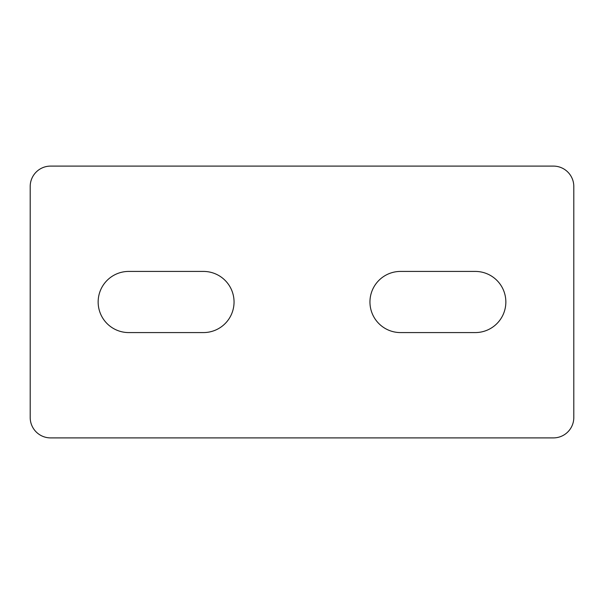 <?xml version="1.0" encoding="UTF-8"?>
<svg xmlns="http://www.w3.org/2000/svg" width="604" height="604" viewBox="0 0 604 604"><rect width="100%" height="100%" fill="white"/><g stroke="black" fill="none" stroke-linecap="round" stroke-linejoin="round"><path stroke-width="0.91" d="M203.472 332.577A30.578 30.578 0 0 0 234.05 302A30.578 30.578 0 0 0 203.472 271.423L128.727 271.423A30.578 30.578 0 0 0 98.15 302A30.578 30.578 0 0 0 128.727 332.577L203.472 332.577M553.415 166.1L50.585 166.1A20.385 20.385 0 0 0 30.2 186.485L30.2 417.515A20.385 20.385 0 0 0 50.585 437.9L553.415 437.9A20.385 20.385 0 0 0 573.8 417.515L573.8 186.485A20.385 20.385 0 0 0 553.415 166.1M400.527 271.423A30.578 30.578 0 0 0 369.95 302A30.578 30.578 0 0 0 400.527 332.577L475.272 332.577A30.578 30.578 0 0 0 505.85 302A30.578 30.578 0 0 0 475.272 271.423L400.527 271.423"/></g></svg>
